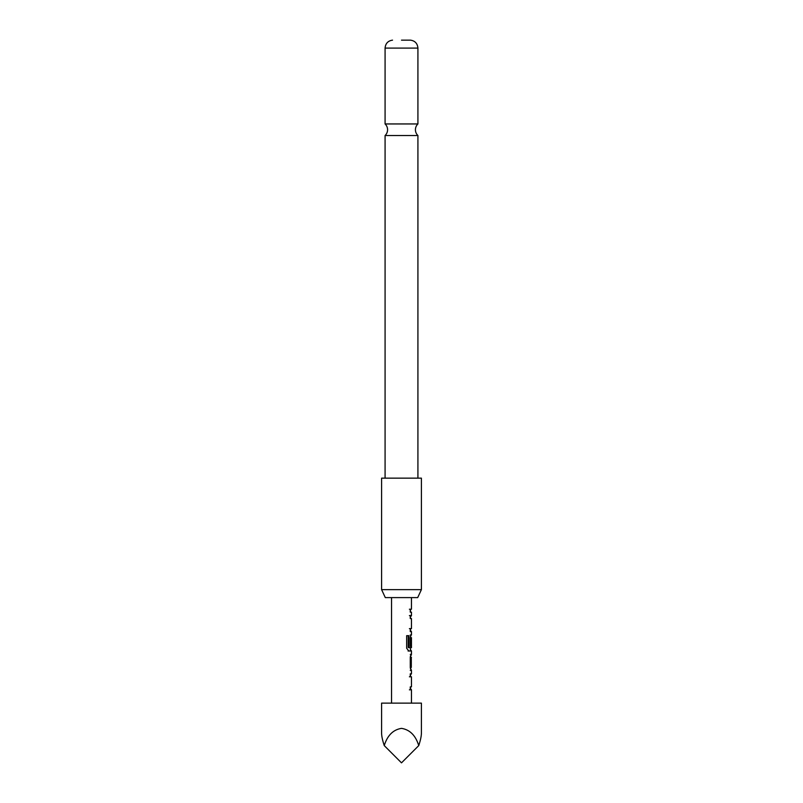 <?xml version="1.0" encoding="UTF-8"?>
<svg xmlns="http://www.w3.org/2000/svg" width="803" height="803" viewBox="0 0 803 803"><rect width="100%" height="100%" fill="white"/><g stroke="black" fill="none" stroke-linecap="round" stroke-linejoin="round"><path stroke-width="1.2" d="M401.5 135.526L417.921 135.526A7.96 7.96 0 0 1 417.921 123.953L385.079 123.953A7.96 7.96 0 0 1 385.079 135.526L401.5 135.526M410.463 673.807L410.463 676.799M410.463 686.846L410.463 689.837M410.453 676.799L409.4 676.799M410.463 655.82L410.333 657.386L411.307 657.386L411.307 667.444L411.307 657.386M410.333 657.386L410.463 668.999M410.474 636.357L410.463 637.642M408.085 651.012L410.463 651.012L410.333 647.7M410.463 649.587L411.457 651.012L408.807 651.012L406.649 648.222L406.649 635.685L408.948 635.685L408.948 647.499L411.457 647.7L411.457 637.642L410.293 637.843L410.293 646.335L410.273 637.773L410.935 635.303M410.463 615.58L410.463 618.561M410.463 628.619L410.463 631.6M409.4 615.57L410.453 615.58M409.4 609.206L410.463 609.206L410.463 612.187M417.701 597.603L385.299 597.603L381.596 589.643L421.404 589.643L417.701 597.603M421.404 589.643L421.404 478.146L381.596 478.146L381.596 589.643M401.5 40.15L410.463 40.15L401.5 40.15M391.543 597.603L391.543 703.127M410.463 688.402L411.457 689.837L411.457 703.127M411.457 689.837L410.273 689.837L410.273 686.846L411.457 686.846L411.457 676.799L410.273 676.799L410.273 673.807L411.457 673.807L411.457 670.425L410.273 667.634L410.273 657.185L411.457 654.395L410.273 654.395M411.457 651.012L411.457 654.395M411.307 637.642L411.277 646.335L410.273 646.335L411.277 646.335M410.273 609.206L411.457 609.206L410.273 609.206L410.273 612.187L411.457 612.187L411.457 615.58L410.273 615.57L410.273 618.561L411.457 618.561L411.457 628.619L410.273 628.619L410.273 631.6L411.457 631.6L411.457 634.982M411.457 597.603L411.457 609.206M411.457 615.58L410.463 617.005M410.463 630.174L411.236 631.6M410.765 635.524L410.534 636.086M410.273 657.386L411.457 657.386M410.273 670.425L411.457 670.425M411.236 673.807L410.463 675.233M421.404 703.127L381.596 703.127L381.596 732.988C381.606 736.09 382.499 740.296 384.256 745.606C387.387 735.458 393.139 729.706 401.5 728.371C409.861 729.706 415.613 735.458 418.744 745.606C420.501 740.296 421.394 736.09 421.404 732.988L421.404 703.127M384.256 745.606L401.5 762.85L418.744 745.606M410.263 615.58L411.236 615.58M409.389 628.619L410.453 628.619M408.948 635.685L408.205 635.685L408.205 647.499L409.078 647.7M408.205 647.499L408.948 647.499M410.263 651.012L411.236 651.012M410.263 634.982L411.236 634.982M410.293 637.843L411.277 637.843M410.333 667.444L411.307 667.444M410.293 667.243L411.277 667.243M410.293 657.587L411.277 657.587M410.263 689.837L411.236 689.837M410.453 689.837L409.4 689.837M410.463 40.15C414.99 40.802 417.48 43.452 417.921 48.1L385.079 48.1L385.079 123.953M417.921 48.1L417.921 123.953M417.921 135.526L417.921 478.146M385.079 135.526L385.079 478.146M392.537 40.15C388.01 40.802 385.52 43.452 385.079 48.1"/></g></svg>
